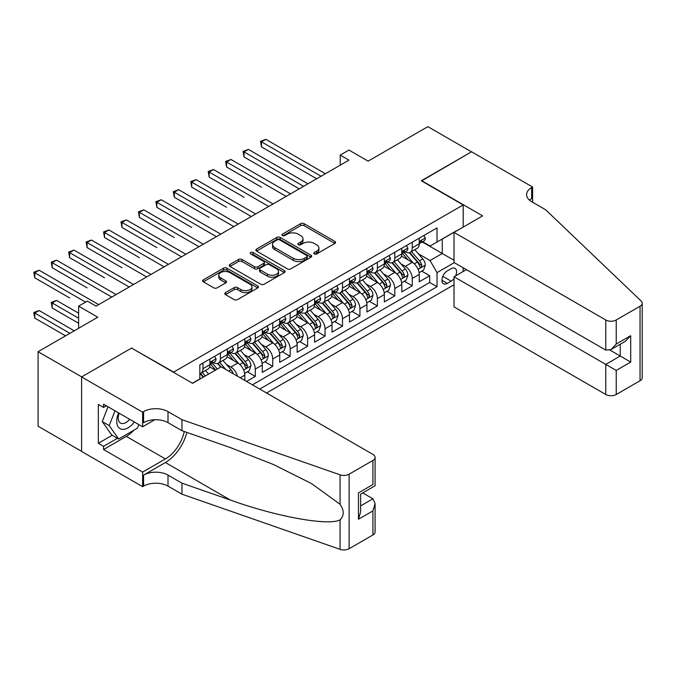 <?xml version="1.0" encoding="UTF-8"?>
<svg xmlns="http://www.w3.org/2000/svg" width="676" height="676" viewBox="0 0 676 676"><rect width="100%" height="100%" fill="white"/><g stroke="black" fill="none" stroke-linecap="round" stroke-linejoin="round"><path stroke-width="1.01" d="M314.289 253.914A1.698 0.98 0 0 0 316.689 253.914L334.882 243.411A2.425 1.394 0 0 0 335.583 242.422A2.425 1.394 0 0 0 334.882 241.433L304.065 223.638A2.425 1.394 0 0 0 300.643 223.638L282.45 234.141A1.698 0.98 0 0 0 281.951 234.834A1.698 0.98 0 0 0 282.45 235.527A1.698 0.98 0 0 0 284.85 235.527L287.199 234.166A7.749 4.47 0 0 1 298.158 234.166L300.727 235.654A7.749 4.47 0 0 1 302.992 238.814A7.749 4.47 0 0 1 300.727 241.974L298.37 243.335A1.698 0.98 0 0 0 297.879 244.028A1.698 0.98 0 0 0 298.37 244.72A1.698 0.98 0 0 0 300.769 244.72L303.118 243.36A7.749 4.47 0 0 1 314.078 243.36L316.647 244.839A7.749 4.47 0 0 1 318.911 248.007A7.749 4.47 0 0 1 316.647 251.168L314.289 252.528A1.698 0.98 0 0 0 313.799 253.221A1.698 0.98 0 0 0 314.289 253.914L314.289 252.528M225.488 292.632A2.425 1.394 0 0 0 224.778 293.621A2.425 1.394 0 0 0 225.488 294.609L234.133 299.595A2.425 1.394 0 0 0 237.555 299.595L257.759 287.934A2.425 1.394 0 0 0 258.469 286.945A2.425 1.394 0 0 0 257.759 285.956L226.942 268.169A2.425 1.394 0 0 0 223.519 268.169L203.315 279.83A2.425 1.394 0 0 0 202.606 280.819A2.425 1.394 0 0 0 203.315 281.808L213.76 287.832A2.425 1.394 0 0 0 217.182 287.832L225.826 282.847A2.425 1.394 0 0 0 226.536 281.858A2.425 1.394 0 0 0 225.826 280.87L220.655 277.878A6.473 3.735 0 0 1 218.754 275.233A6.473 3.735 0 0 1 222.75 271.777A6.473 3.735 0 0 1 229.806 272.589L250.095 284.3A6.473 3.735 0 0 1 251.996 286.945A6.473 3.735 0 0 1 247.999 290.401A6.473 3.735 0 0 1 240.935 289.59L237.555 287.638A2.425 1.394 0 0 0 234.133 287.638L225.488 292.632L225.488 294.609M131.812 348.233L173.673 372.096L463.187 204.946L421.325 180.779L471.468 151.83L427.866 126.657L368.133 161.141L348.951 150.064L340.231 155.1L348.951 160.136L96.06 306.144L87.339 301.107L78.619 306.144L78.619 328.291M131.812 347.929L81.678 376.878L38.076 351.706L97.809 317.213L78.619 306.144M287.376 268.862A2.425 1.394 0 0 0 290.798 268.862L310.994 257.193A2.425 1.394 0 0 0 311.704 256.204A2.425 1.394 0 0 0 310.994 255.224L280.185 237.428A2.425 1.394 0 0 0 276.763 237.428L256.559 249.089A2.425 1.394 0 0 0 255.849 250.078A2.425 1.394 0 0 0 256.559 251.066L287.376 268.862M251.328 254.277A1.698 0.98 0 0 1 253.052 254.514L253.052 252.503L284.376 270.586A2.425 1.394 0 0 1 285.086 271.575A2.425 1.394 0 0 1 284.376 272.563L264.181 284.224A2.425 1.394 0 0 1 260.75 284.224L229.941 266.437L229.941 264.46A2.425 1.394 0 0 0 229.232 265.448A2.425 1.394 0 0 0 229.941 266.437M229.941 264.46L238.586 259.466A2.425 1.394 0 0 1 242.008 259.466L254.506 266.682A2.425 1.394 0 0 0 257.928 266.682L263.665 263.37A2.425 1.394 0 0 0 264.375 262.389A2.425 1.394 0 0 0 263.665 261.401L250.652 253.889A1.698 0.98 0 0 1 250.154 253.196A1.698 0.98 0 0 1 251.202 252.292A1.698 0.98 0 0 1 253.052 252.503M81.585 451.34L38.076 426.218L38.076 351.706M246.571 381.458L255.291 376.422L247.357 371.842M243.943 354.461L248.32 356.987A9.87 5.695 60 0 1 255.291 369.071L262.271 365.048L262.271 372.4L272.732 366.358L264.798 361.77M261.384 344.397L265.761 346.923A9.87 5.695 60 0 1 272.732 359.007L279.712 354.976L279.712 362.328L290.173 356.286L282.238 351.706M278.825 334.324L283.202 336.851A9.87 5.695 60 0 1 290.173 348.934L297.153 344.904L297.153 352.255L307.614 346.213L299.679 341.634M296.257 324.252L300.643 326.778A9.87 5.695 60 0 1 307.614 338.862L314.594 334.84L314.594 342.191L325.055 336.149L317.12 331.57M313.698 314.188L318.083 316.714A9.87 5.695 60 0 1 325.055 328.798L332.034 324.767L332.034 332.119L342.495 326.077L334.561 321.497M331.139 304.115L335.524 306.642A9.87 5.695 60 0 1 342.495 318.726L349.475 314.703L349.475 322.046L359.936 316.005L352.002 311.425M348.579 294.043L352.965 296.578A9.87 5.695 60 0 1 359.936 308.662L366.916 304.631L366.916 311.982L377.377 305.941L369.442 301.361M366.02 283.979L370.406 286.506A9.87 5.695 60 0 1 377.377 298.589L384.357 294.559L384.357 301.91L394.818 295.868L386.883 291.288M383.461 273.907L387.847 276.433A9.87 5.695 60 0 1 394.818 288.517L401.798 284.495L401.798 291.846L412.259 285.804L412.259 278.453A9.87 5.695 -120 0 0 405.287 266.369L400.902 263.843M404.324 281.216L412.259 285.804M215.357 370.178L209.628 366.874M244.83 380.453L244.83 375.112A9.87 5.695 -120 0 0 237.851 363.029L227.068 356.801M237.445 376.186A9.87 5.695 60 0 0 230.879 367.06L226.502 364.533M262.271 365.048A9.87 5.695 -120 0 0 255.291 352.965L244.509 346.737M279.712 354.976A9.87 5.695 -120 0 0 272.732 342.893L261.95 336.665M297.153 344.904A9.87 5.695 -120 0 0 290.173 332.82L279.391 326.601M314.594 334.84A9.87 5.695 -120 0 0 307.614 322.756L296.832 316.529M332.034 324.767A9.87 5.695 -120 0 0 325.055 312.684L314.272 306.456M349.475 314.703A9.87 5.695 -120 0 0 342.495 302.62L331.713 296.392M366.916 304.631A9.87 5.695 -120 0 0 359.936 292.547L349.154 286.32M384.357 294.559A9.87 5.695 -120 0 0 377.377 282.475L366.595 276.247M401.798 284.495A9.87 5.695 -120 0 0 394.818 272.411L384.036 266.183M455.616 275.876A7.647 4.411 120 0 0 454.973 268.304A7.647 4.411 120 0 0 451.154 268.685L447.318 270.899A7.647 4.411 120 0 0 442.324 277.633A7.647 4.411 120 0 0 443.49 283.759A7.647 4.411 120 0 0 447.318 283.388L451.154 281.165A7.647 4.411 120 0 0 454.027 278.554M266.547 392.984L454.027 284.748M463.187 204.946L463.187 227.094M463.187 267.78L463.187 271.498M259.745 389.063L437.026 286.709L437.026 272.614L430.046 260.53L418.343 253.77M192.423 383.216L199.834 378.94L199.834 364.846L437.026 227.905L437.026 242L456.207 231.124M454.289 262.643L437.026 272.614M213.346 362.573L213.439 362.632A9.87 5.695 60 0 0 218.373 363.113L225.345 359.091A9.87 5.695 -120 0 0 227.389 354.57L227.389 348.934M230.786 352.509L230.879 352.559A9.87 5.695 60 0 0 235.814 353.049L242.785 349.019A9.87 5.695 -120 0 0 244.83 344.506L244.83 338.862M248.227 342.436L248.32 342.487A9.87 5.695 60 0 0 253.255 342.977L260.226 338.955A9.87 5.695 -120 0 0 262.271 334.434L262.271 328.798M265.668 332.372L265.761 332.423A9.87 5.695 60 0 0 270.696 332.913L277.667 328.882A9.87 5.695 -120 0 0 279.712 324.362L279.712 318.726M283.109 322.3L283.202 322.351A9.87 5.695 60 0 0 288.137 322.841L295.108 318.81A9.87 5.695 -120 0 0 297.153 314.298L297.153 308.653M300.55 312.227L300.643 312.287A9.87 5.695 60 0 0 305.569 312.768L312.549 308.746A9.87 5.695 -120 0 0 314.594 304.225L314.594 298.589M317.99 302.164L318.083 302.214A9.87 5.695 60 0 0 323.01 302.704L329.989 298.674A9.87 5.695 -120 0 0 332.034 294.161L332.034 288.517M335.431 292.091L335.524 292.142A9.87 5.695 60 0 0 340.45 292.632L347.43 288.601A9.87 5.695 -120 0 0 349.475 284.089L349.475 278.453M352.872 282.019L352.965 282.078A9.87 5.695 60 0 0 357.891 282.56L364.871 278.537A9.87 5.695 -120 0 0 366.916 274.017L366.916 268.38M370.313 271.955L370.406 272.005A9.87 5.695 60 0 0 375.332 272.496L382.312 268.465A9.87 5.695 -120 0 0 384.357 263.953L384.357 258.308M387.754 261.882L387.847 261.933A9.87 5.695 60 0 0 392.773 262.423L399.753 258.401A9.87 5.695 -120 0 0 401.798 253.88L401.798 248.244M252.418 384.83L429.699 282.475L429.699 275.732L419.238 281.774L419.238 274.422A9.87 5.695 -120 0 0 412.259 262.339L401.476 256.111M405.194 251.818L405.287 251.869A9.87 5.695 -120 0 0 410.214 252.359A9.87 5.695 -120 0 0 412.259 247.839L412.259 242.202M410.214 252.359L417.193 248.329A9.87 5.695 -120 0 0 419.238 243.808L419.238 238.172M202.969 363.029L202.969 368.673A9.87 5.695 60 0 1 200.933 373.186A9.87 5.695 60 0 1 199.834 373.583M200.933 373.186L207.904 369.155A9.87 5.695 -120 0 0 209.949 364.643L209.949 359.007M220.41 352.965L220.41 358.601A9.87 5.695 60 0 1 218.373 363.113M237.851 342.893L237.851 348.529A9.87 5.695 60 0 1 235.814 353.049M255.291 332.82L255.291 338.465A9.87 5.695 60 0 1 253.255 342.977M272.732 322.756L272.732 328.392A9.87 5.695 60 0 1 270.696 332.913M290.173 312.684L290.173 318.32A9.87 5.695 60 0 1 288.137 322.841M307.614 302.62L307.614 308.256A9.87 5.695 60 0 1 305.569 312.768M325.055 292.547L325.055 298.184A9.87 5.695 60 0 1 323.01 302.704M342.495 282.475L342.495 288.12A9.87 5.695 60 0 1 340.45 292.632M359.936 272.411L359.936 278.047A9.87 5.695 60 0 1 357.891 282.56M377.377 262.339L377.377 267.975A9.87 5.695 60 0 1 375.332 272.496M394.818 252.266L394.818 257.911A9.87 5.695 60 0 1 392.773 262.423M394.818 288.517L394.818 295.868M377.377 298.589L377.377 305.941M359.936 308.662L359.936 316.005M342.495 318.726L342.495 326.077M325.055 328.798L325.055 336.149M307.614 338.862L307.614 346.213M290.173 348.934L290.173 356.286M272.732 359.007L272.732 366.358M255.291 369.071L255.291 376.422M430.046 260.53L442.256 253.475L442.256 238.983L456.207 230.922M422.28 241.949L454.027 260.277M422.635 241.746L430.046 246.03L437.026 242M340.231 155.1L340.231 165.172M421.765 271.152L429.699 275.732M429.699 282.475L437.026 286.709M314.974 254.151L316.647 253.179A7.749 4.47 0 0 0 318.911 250.019L318.911 248.007M302.992 238.814L302.992 240.825A7.749 4.47 0 0 1 300.727 243.985L299.045 244.957M334.848 243.428L304.065 225.657A2.425 1.394 0 0 0 300.643 225.657L283.126 235.763M310.968 257.218L280.185 239.439A2.425 1.394 0 0 0 276.763 239.439L256.593 251.083M306.718 256.897A1.698 0.98 0 0 0 307.217 256.204A1.698 0.98 0 0 0 306.718 255.52L279.67 239.904A1.698 0.98 0 0 0 277.27 239.904L274.794 241.332A7.749 4.47 0 0 0 272.521 244.492A7.749 4.47 0 0 0 274.794 247.661L293.283 258.333A7.749 4.47 0 0 0 304.234 258.333L306.718 256.897L306.718 258.916A1.698 0.98 0 0 0 307.217 258.224L307.217 256.204M272.521 244.492L272.521 246.512A7.749 4.47 0 0 0 274.794 249.672L274.794 247.661M306.718 258.916L304.234 260.345A7.749 4.47 0 0 1 293.283 260.345L274.794 249.672M229.967 266.454L238.586 261.485L238.586 259.466M264.375 262.389L264.375 264.4A2.425 1.394 0 0 1 263.665 265.389L257.928 268.702A2.425 1.394 0 0 1 254.506 268.702L242.008 261.485A2.425 1.394 0 0 0 238.586 261.485M253.052 254.514L284.342 272.58M267.476 274.169A6.473 3.735 0 0 0 274.532 274.98A6.473 3.735 0 0 0 278.529 271.524A6.473 3.735 0 0 0 276.628 268.887L269.487 264.755A2.425 1.394 0 0 0 266.057 264.755L260.328 268.068A2.425 1.394 0 0 0 259.618 269.056A2.425 1.394 0 0 0 260.328 270.045L267.476 274.169L267.476 276.188A6.473 3.735 0 0 0 274.532 276.999A6.473 3.735 0 0 0 278.529 273.543L278.529 271.524M259.618 269.056L259.618 271.068A2.425 1.394 0 0 0 260.328 272.056L260.328 270.045M267.476 276.188L260.328 272.056M251.996 286.945L251.996 288.956A6.473 3.735 0 0 1 247.999 292.412A6.473 3.735 0 0 1 240.935 291.601L237.555 289.649A2.425 1.394 0 0 0 234.133 289.649L225.522 294.626M218.754 275.233L218.754 277.245A6.473 3.735 0 0 0 220.655 279.889L220.655 277.878M225.801 282.864L220.655 279.889M257.725 287.951L226.942 270.18A2.425 1.394 0 0 0 223.519 270.18L203.349 281.824M419.086 272.698L423.599 270.096L425.339 265.06A6.54 3.777 -120 0 0 422.796 258.925L414.827 249.697M413.23 262.981L404.121 252.435M408.042 259.905L402.761 253.787A15.658 9.041 -120 0 0 402.271 253.238M261.485 187.176L226.604 167.031L226.604 162.003L230.964 159.485L290.528 193.868M409.326 252.714L417.388 262.043A6.54 3.777 60 0 1 419.72 266.547L420.193 267.316L421.08 267.197L421.807 265.338A6.54 3.777 -120 0 0 419.483 260.835L411.515 251.607M409.8 252.562L418.461 262.584A3.329 1.927 60 0 1 419.297 263.885L421.807 265.338M423.86 235.501L425.339 238.07A6.54 3.777 60 0 1 423.987 240.96L420.675 242.878A6.54 3.777 -120 0 0 421.807 241.374L421.672 240.791M321.049 176.25L261.485 141.859L265.845 139.34L325.41 173.732M419.458 243.183L419.483 243.183A6.54 3.777 -120 0 0 420.675 242.878M420.971 240.884L421.807 241.374C421.401 240.386 420.7 240.791 419.72 242.583A6.54 3.777 60 0 1 419.238 243.512M316.689 178.768L261.485 146.895L261.485 141.859L260.53 141.309L265.845 139.34M261.485 146.895L260.53 141.309M118.638 412.918A16.03 9.253 120 0 0 122.398 429.344A16.03 9.253 120 0 0 134.355 421.993M119.17 413.23A10.977 6.337 120 0 0 120.514 423.049A10.977 6.337 120 0 0 122.119 423.548A10.977 6.337 120 0 0 129.691 419.297M138.85 424.587L137.481 428.128L118.655 439.003L111.675 434.972L102.262 421.579L107.999 406.775M118.655 439.003L109.233 425.61L114.979 410.805M102.262 421.579L109.233 425.61M466.415 269.639L454.027 276.788L454.027 306.896L605.764 394.497L605.764 364.389L620.238 356.032L620.238 344.236M454.027 276.788L616.225 370.431L616.225 394.497L640.037 380.757L640.037 306.236A7.402 4.276 0 0 0 642.2 303.22A7.402 4.276 0 0 0 641.135 301.014L545.591 209.729L531.64 201.676A17.263 9.971 180 0 1 526.587 194.62A17.263 9.971 180 0 1 531.64 187.573L532.595 187.024L471.561 151.779L421.587 180.931M421.587 180.627L482.63 215.872L454.027 232.383L605.764 319.985A7.402 4.276 0 0 0 616.225 319.985L640.037 306.236M532.595 187.024L532.595 201.625L532.08 201.921M454.027 232.383L454.027 262.491L605.764 350.092L605.764 319.985M642.2 303.22L642.2 377.732A7.402 4.276 180 0 1 640.037 380.757M616.225 394.497A7.402 4.276 180 0 1 605.764 394.497M529.46 200.138A17.263 9.971 180 0 1 531.64 198.6L531.64 187.573M609.946 350.092L630.7 362.074L616.225 370.431M616.225 319.985L616.225 344.05L610.994 349.576L605.764 350.092M616.225 344.05L630.7 335.693L625.469 341.219L610.994 349.576M221.196 366.806L372.932 454.407A7.402 4.276 -0 0 1 375.095 457.432A7.402 4.276 -0 0 1 372.932 460.449L349.129 474.197L349.129 548.709A7.402 4.276 180 0 1 340.062 549.343L181.954 494.181L168.003 486.128A17.263 9.971 -0 0 0 143.591 486.128L142.628 486.678L81.585 451.441L81.585 376.929L131.558 348.081L192.592 383.317L221.196 366.806M181.954 494.181L181.954 483.154L230.44 500.071C276.771 516.777 328.544 526.122 340.062 519.878C344.261 515.577 344.261 510.38 340.062 504.296L311.619 483.619L273.349 464.48L230.44 447.613L181.954 430.696L168.003 422.644A17.263 9.971 -0 0 0 143.591 422.644L143.591 411.616L142.628 412.166L81.585 376.929M181.954 430.696L181.954 419.669L168.003 411.616A17.263 9.971 -0 0 0 143.591 411.616M230.44 500.071L165.392 462.519L143.591 475.101A17.263 9.971 -0 0 1 168.003 475.101L181.954 483.154M372.932 534.961L372.932 510.895L375.095 503.603L375.095 531.944A7.402 4.276 180 0 1 372.932 534.961L349.129 548.709M340.062 504.296L340.062 474.831L181.954 419.669M134.009 430.13A27.75 16.021 -60 0 1 126.319 436.383L103.563 449.523L103.563 446.304L117.43 438.293M106.352 405.828L103.563 407.434L98.333 404.417L98.333 443.287L103.563 446.304M103.563 407.434L103.563 404.214L142.628 426.767L142.628 412.166M142.628 486.678L142.628 472.085L165.392 458.945A27.75 16.021 120 0 0 184.278 431.508M103.563 449.523L142.628 472.085M362.716 492.914L372.932 498.812L375.095 503.603M165.392 462.519A32.127 18.548 120 0 0 186.872 432.412M154.804 419.737L142.628 426.767M340.062 474.831A7.402 4.276 -0 0 0 349.129 474.197M98.333 443.287L112.199 435.276M372.932 510.895L358.457 519.252L360.621 511.96L360.621 494.122L375.095 485.765L375.095 457.432M358.457 519.252L358.457 492.872C361.28 494.502 361.28 494.502 358.457 492.872L372.932 484.515C375.755 486.145 375.755 486.145 372.932 484.515L372.932 460.449M401.645 282.762L406.158 280.16L407.898 275.124A6.54 3.777 -120 0 0 405.355 268.989L397.387 259.761M395.79 273.045L386.68 262.499M390.601 269.977L385.32 263.86A15.658 9.041 -120 0 0 384.83 263.31M244.044 197.24L209.163 177.104L209.163 172.067L213.523 169.549L273.087 203.941M391.886 262.778L399.947 272.115A6.54 3.777 60 0 1 402.279 276.611L402.752 277.388L403.64 277.261L404.366 275.402A6.54 3.777 -120 0 0 402.043 270.907L394.074 261.68M392.359 262.626L401.02 272.656A3.329 1.927 60 0 1 401.857 273.957L404.366 275.402M384.205 292.835L388.717 290.232L390.458 285.196A6.54 3.777 -120 0 0 387.914 279.061L379.946 269.834M378.349 283.117L369.24 272.572M373.169 280.041L367.879 273.924A15.658 9.041 -120 0 0 367.398 273.383M226.604 207.312L191.722 187.176L191.722 182.14L196.082 179.622L255.646 214.005M374.445 272.85L382.506 282.179A6.54 3.777 60 0 1 384.838 286.683L385.312 287.461L386.199 287.334L386.925 285.475A6.54 3.777 -120 0 0 384.602 280.971L376.633 271.744M374.918 272.698L383.579 282.72A3.329 1.927 60 0 1 384.416 284.03L386.925 285.475M366.764 302.899L371.276 300.305L373.017 295.268A6.54 3.777 -120 0 0 370.473 289.125L362.505 279.906M360.908 293.181L351.799 282.644M355.728 290.114L350.438 283.996A15.658 9.041 -120 0 0 349.957 283.447M209.163 217.385L174.281 197.24L174.281 192.204L178.641 189.694L238.205 224.077M357.004 282.914L365.065 292.252A6.54 3.777 60 0 1 367.398 296.756L367.871 297.524L368.758 297.406L369.485 295.547A6.54 3.777 -120 0 0 367.161 291.043L359.193 281.816M357.477 282.762L366.139 292.793A3.329 1.927 60 0 1 366.983 294.094L369.485 295.547M349.323 312.971L353.835 310.368L355.576 305.332A6.54 3.777 -120 0 0 353.033 299.198L345.064 289.97M343.467 303.254L334.358 292.708M338.287 300.186L332.998 294.06A15.658 9.041 -120 0 0 332.516 293.519M191.722 227.449L156.84 207.312L156.84 202.276L161.201 199.758L220.765 234.141M339.563 292.987L347.625 302.316A6.54 3.777 60 0 1 349.957 306.82L350.43 307.597L351.317 307.47L352.052 305.611A6.54 3.777 -120 0 0 349.72 301.107L341.752 291.888M340.036 292.835L348.698 302.865A3.329 1.927 60 0 1 349.543 304.166L352.052 305.611M406.42 245.574L407.898 248.143A6.54 3.777 60 0 1 406.546 251.033L403.234 252.942A6.54 3.777 -120 0 0 404.366 251.438L404.231 250.864M303.608 186.314L244.044 151.931L248.405 149.413L307.969 183.796M402.017 253.255L402.043 253.255A6.54 3.777 -120 0 0 403.234 252.942M403.53 250.957L404.366 251.438C403.961 250.458 403.259 250.855 402.279 252.647A6.54 3.777 60 0 1 401.798 253.576M299.248 188.832L244.044 156.967L244.044 151.931L243.09 151.373L248.405 149.413M244.044 156.967L243.09 151.373M388.979 255.646L390.458 258.207A6.54 3.777 60 0 1 389.106 261.105L385.793 263.015A6.54 3.777 -120 0 0 386.925 261.511L386.79 260.928M286.168 196.386L225.649 161.446L230.964 159.485M384.576 263.319L384.602 263.319A6.54 3.777 -120 0 0 385.793 263.015M386.089 261.02L386.925 261.511C386.52 260.522 385.819 260.928 384.838 262.719A6.54 3.777 60 0 1 384.357 263.648M226.604 167.031L225.649 161.446M371.538 265.71L373.017 268.279A6.54 3.777 60 0 1 371.665 271.169L368.352 273.087A6.54 3.777 -120 0 0 369.485 271.583L369.35 271M268.727 206.459L208.208 171.518L213.523 169.549M367.136 273.391L367.161 273.391A6.54 3.777 -120 0 0 368.352 273.087M368.648 271.093L369.485 271.583C369.079 270.594 368.378 271 367.398 272.791A6.54 3.777 60 0 1 366.916 273.721M209.163 177.104L208.208 171.518M354.097 275.783L355.576 278.351A6.54 3.777 60 0 1 354.224 281.241L350.912 283.151A6.54 3.777 -120 0 0 352.052 281.647L351.909 281.072M251.286 216.523L190.767 181.582L196.082 179.622M349.695 283.464L349.72 283.464A6.54 3.777 -120 0 0 350.912 283.151M351.207 281.165L352.052 281.647C351.638 280.667 350.937 281.064 349.957 282.855A6.54 3.777 60 0 1 349.475 283.785M191.722 187.176L190.767 181.582M331.882 323.043L336.394 320.441L338.135 315.405A6.54 3.777 -120 0 0 335.592 309.27L327.623 300.043M326.026 313.326L316.917 302.78M320.846 310.25L315.557 304.132A15.658 9.041 -120 0 0 315.075 303.592M174.281 237.521L139.4 217.376L139.4 212.349L143.76 209.83L203.324 244.213M322.122 303.059L330.184 312.388A6.54 3.777 60 0 1 332.516 316.892L332.989 317.669L333.876 317.543L334.612 315.684A6.54 3.777 -120 0 0 332.279 311.18L324.311 301.952M322.596 302.907L331.257 312.929A3.329 1.927 60 0 1 332.102 314.23L334.612 315.684M336.656 285.847L338.135 288.415A6.54 3.777 60 0 1 336.783 291.314L333.471 293.223A6.54 3.777 -120 0 0 334.612 291.719L334.468 291.136M233.845 226.595L173.326 191.654L178.641 189.694M332.254 293.528L332.279 293.528A6.54 3.777 -120 0 0 333.471 293.223M333.767 291.229L334.612 291.719C334.197 290.731 333.496 291.136 332.516 292.928A6.54 3.777 60 0 1 332.034 293.857M174.281 197.24L173.326 191.654M314.45 333.107L318.954 330.505L320.694 325.477A6.54 3.777 -120 0 0 318.151 319.334L310.183 310.107M308.586 323.39L299.476 312.844M303.406 320.323L298.116 314.205A15.658 9.041 -120 0 0 297.634 313.656M156.84 247.585L121.959 227.449L121.959 222.412L126.319 219.894L185.883 254.286M304.682 313.123L312.743 322.46A6.54 3.777 60 0 1 315.075 326.956L315.548 327.733L316.436 327.606L317.171 325.756A6.54 3.777 -120 0 0 314.839 321.252L306.87 312.025M305.155 312.971L313.816 323.001A3.329 1.927 60 0 1 314.661 324.303L317.171 325.756M319.216 295.919L320.694 298.488A6.54 3.777 60 0 1 319.342 301.378L316.03 303.296A6.54 3.777 -120 0 0 317.171 301.783L317.027 301.209M216.405 236.659L155.886 201.718L161.201 199.758M314.813 303.6L314.839 303.6A6.54 3.777 -120 0 0 316.03 303.296M316.326 301.302L317.171 301.783C316.757 300.803 316.055 301.209 315.075 302.992A6.54 3.777 60 0 1 314.594 303.921M156.84 207.312L155.886 201.718M297.009 343.18L301.513 340.577L303.254 335.541A6.54 3.777 -120 0 0 300.71 329.406L292.742 320.179M291.145 333.462L282.036 322.917M285.965 330.395L280.675 324.269A15.658 9.041 -120 0 0 280.194 323.728M139.4 257.657L104.518 237.521L104.518 232.485L108.878 229.967L168.442 264.35M287.241 323.196L295.302 332.524A6.54 3.777 60 0 1 297.634 337.028L298.108 337.806L298.995 337.679L299.73 335.82A6.54 3.777 -120 0 0 297.398 331.316L289.429 322.089M287.714 323.043L296.375 333.074A3.329 1.927 60 0 1 297.22 334.375L299.73 335.82M301.775 305.991L303.254 308.56A6.54 3.777 60 0 1 301.902 311.45L298.589 313.36A6.54 3.777 -120 0 0 299.73 311.856L299.586 311.273M198.964 246.732L138.445 211.791L143.76 209.83M297.372 313.664L297.398 313.664A6.54 3.777 -120 0 0 298.589 313.36M298.885 311.366L299.73 311.856C299.316 310.875 298.615 311.273 297.634 313.064A6.54 3.777 60 0 1 297.153 313.994M139.4 217.376L138.445 211.791M279.568 353.252L284.072 350.65L285.813 345.613A6.54 3.777 -120 0 0 283.269 339.47L275.301 330.251M273.704 343.535L264.595 332.989M268.524 340.459L263.234 334.341A15.658 9.041 -120 0 0 262.753 333.792M121.959 267.73L87.077 247.585L87.077 242.557L91.437 240.039L151.001 274.422M269.8 333.268L277.861 342.597A6.54 3.777 60 0 1 280.194 347.101L280.667 347.87L281.554 347.751L282.289 345.892A6.54 3.777 -120 0 0 279.957 341.388L271.989 332.161M270.273 333.116L278.935 343.138A3.329 1.927 60 0 1 279.779 344.439L282.289 345.892M284.334 316.055L285.813 318.624A6.54 3.777 60 0 1 284.461 321.514L281.148 323.432A6.54 3.777 -120 0 0 282.289 321.928L282.145 321.345M181.523 256.804L121.004 221.863L126.319 219.894M279.932 323.736L279.957 323.736A6.54 3.777 -120 0 0 281.148 323.432M281.444 321.438L282.289 321.928C281.875 320.939 281.174 321.345 280.194 323.136A6.54 3.777 60 0 1 279.712 324.066M121.959 227.449L121.004 221.863M262.127 363.316L266.631 360.714L268.372 355.677A6.54 3.777 -120 0 0 265.829 349.543L257.86 340.315M256.263 353.599L247.154 343.053M251.083 350.531L245.794 344.414A15.658 9.041 -120 0 0 245.312 343.864M104.518 277.794L69.636 257.657L69.636 252.621L73.997 250.103L133.561 284.495M252.359 343.332L260.421 352.669A6.54 3.777 60 0 1 262.753 357.165L263.226 357.942L264.113 357.815L264.848 355.956A6.54 3.777 -120 0 0 262.516 351.461L254.548 342.233M252.832 343.18L261.494 353.21A3.329 1.927 60 0 1 262.339 354.511L264.848 355.956M266.893 326.128L268.372 328.697A6.54 3.777 60 0 1 267.02 331.586L263.708 333.496A6.54 3.777 -120 0 0 264.848 331.992L264.705 331.417M164.082 266.868L103.563 231.927L108.878 229.967M262.491 333.809L262.516 333.809A6.54 3.777 -120 0 0 263.708 333.496M264.003 331.51L264.848 331.992C264.434 331.012 263.733 331.409 262.753 333.2A6.54 3.777 60 0 1 262.271 334.13M104.518 237.521L103.563 231.927M244.687 373.389L249.19 370.786L250.931 365.75A6.54 3.777 -120 0 0 248.388 359.615L240.419 350.388M238.822 363.671L229.713 353.125M233.642 360.595L228.353 354.477A15.658 9.041 -120 0 0 227.871 353.937M87.077 287.866L52.196 267.73L52.196 262.694L56.556 260.175L116.12 294.559M234.918 353.404L242.98 362.733A6.54 3.777 60 0 1 245.312 367.237L245.785 368.014L246.672 367.888L247.408 366.029A6.54 3.777 -120 0 0 245.075 361.525L237.107 352.297M235.4 353.252L244.053 363.274A3.329 1.927 60 0 1 244.898 364.584L247.408 366.029M249.452 336.2L250.931 338.76A6.54 3.777 60 0 1 249.579 341.659L246.267 343.569A6.54 3.777 -120 0 0 247.408 342.064L247.264 341.481M146.641 276.94L86.122 242L91.437 240.039M245.05 343.873L245.075 343.873A6.54 3.777 -120 0 0 246.267 343.569M246.563 341.574L247.408 342.064C246.994 341.076 246.301 341.481 245.312 343.273A6.54 3.777 60 0 1 244.83 344.202M87.077 247.585L86.122 242M233.152 373.71A6.54 3.777 -120 0 0 230.947 369.679L222.979 360.46M217.326 369.045L212.272 363.198M215.636 370.017L210.912 364.55A15.658 9.041 -120 0 0 210.43 364.001M69.636 297.939L34.763 277.794L34.763 272.758L39.123 270.239L98.679 304.631M225.784 369.459L219.666 362.37M217.959 363.316L221.044 366.899M217.478 363.468L220.638 367.127M232.012 346.264L233.49 348.833A6.54 3.777 60 0 1 232.138 351.723L228.826 353.641A6.54 3.777 -120 0 0 229.967 352.137L229.823 351.554M129.201 287.013L68.682 252.072L73.997 250.103M227.609 353.945L227.635 353.945A6.54 3.777 -120 0 0 228.826 353.641M229.122 351.647L229.967 352.137C229.553 351.148 228.86 351.554 227.871 353.345A6.54 3.777 60 0 1 227.389 354.275M69.636 257.657L68.682 252.072M208.605 374.073L205.538 370.524M78.619 313.191L56.556 300.448L52.196 302.966L52.196 308.002L78.619 323.255M205.293 375.991L202.225 372.442M200.519 373.389L203.603 376.963M200.037 373.541L203.197 377.2M52.196 308.002L51.241 302.417L78.619 318.227M51.241 302.417L56.556 300.448M214.571 356.337L216.05 358.905A6.54 3.777 60 0 1 214.698 361.795L211.385 363.705A6.54 3.777 -120 0 0 212.526 362.201L212.382 361.626M111.76 297.077L51.241 262.136L56.556 260.175M210.168 364.018L210.194 364.018A6.54 3.777 -120 0 0 211.385 363.705M211.681 361.711L212.526 362.201C212.112 361.221 211.419 361.618 210.43 363.409A6.54 3.777 60 0 1 209.949 364.339M52.196 267.73L51.241 262.136M74.259 330.809L39.123 310.521L34.763 313.039L34.763 318.075L65.538 335.845M34.763 318.075L33.8 312.481L69.898 333.327M33.8 312.481L39.123 310.521M85.599 302.113L33.8 272.208L39.123 270.239M34.763 277.794L33.8 272.208M230.879 367.06L237.851 363.029M248.32 356.987L255.291 352.965M265.761 346.923L272.732 342.893M283.202 336.851L290.173 332.82M300.643 326.778L307.614 322.756M318.083 316.714L325.055 312.684M335.524 306.642L342.495 302.62M352.965 296.578L359.936 292.547M370.406 286.506L377.377 282.475M387.847 276.433L394.818 272.411M405.287 266.369L412.259 262.339M412.259 247.839L419.238 243.808M202.969 368.673L209.949 364.643M220.41 358.601L227.389 354.57M237.851 348.529L244.83 344.506M255.291 338.465L262.271 334.434M272.732 328.392L279.712 324.362M290.173 318.32L297.153 314.298M307.614 308.256L314.594 304.225M325.055 298.184L332.034 294.161M342.495 288.12L349.475 284.089M359.936 278.047L366.916 274.017M377.377 267.975L384.357 263.953M394.818 257.911L401.798 253.88M412.259 278.453L419.238 274.422M240.208 377.783L244.83 375.112M442.788 276.34L451.154 281.165M441.91 280.261L447.318 283.388M316.647 253.179L316.647 251.168M298.37 244.72L298.37 243.335M300.727 243.985L300.727 241.974M282.45 235.527L282.45 234.141M300.643 225.657L300.643 223.638M304.065 225.657L304.065 223.638M334.882 243.411L334.882 241.433M256.559 251.066L256.559 249.089M276.763 239.439L276.763 237.428M280.185 239.439L280.185 237.428M310.994 257.193L310.994 255.224M293.283 260.345L293.283 258.333M304.234 260.345L304.234 258.333M242.008 261.485L242.008 259.466M254.506 268.702L254.506 266.682M257.928 268.702L257.928 266.682M263.665 265.389L263.665 263.37M284.376 272.563L284.376 270.586M234.133 289.649L234.133 287.638M237.555 289.649L237.555 287.638M240.935 291.601L240.935 289.59M225.826 282.847L225.826 280.87M203.315 281.808L203.315 279.83M223.519 270.18L223.519 268.169M226.942 270.18L226.942 268.169M257.759 287.934L257.759 285.956M418.089 269.344L425.297 265.186M419.483 260.835L422.796 258.925M414.27 263.843L417.388 262.043M425.297 237.994L419.238 241.493M630.7 335.693L630.7 362.074M168.003 422.644L168.003 411.616M168.003 475.101L168.003 486.128M340.062 549.343L340.062 519.878M143.591 475.101L143.591 486.128M126.319 436.383L165.392 458.945M360.621 505.918L372.932 498.812M400.648 279.416L407.856 275.25M402.043 270.907L405.355 268.989M396.829 273.915L399.947 272.115M383.207 289.48L390.415 285.323M384.602 280.971L387.914 279.061M379.388 283.979L382.506 282.179M365.767 299.553L372.975 295.395M367.161 291.043L370.473 289.125M361.947 294.052L365.065 292.252M348.326 309.616L355.534 305.459M349.72 301.107L353.033 299.198M344.506 304.115L347.625 302.316M407.856 248.067L401.798 251.565M390.415 258.139L384.357 261.637M372.975 268.203L366.916 271.701M355.534 278.275L349.475 281.774M330.894 319.689L338.093 315.531M332.279 311.18L335.592 309.27M327.066 314.188L330.184 312.388M338.093 288.339L332.034 291.846M313.453 329.761L320.652 325.595M314.839 321.252L318.151 319.334M309.625 324.26L312.743 322.46M320.652 298.412L314.594 301.91M296.012 339.825L303.211 335.668M297.398 331.316L300.71 329.406M292.184 334.324L295.302 332.524M303.211 308.484L297.153 311.982M278.571 349.898L285.771 345.74M279.957 341.388L283.269 339.47M274.743 344.397L277.861 342.597M285.771 318.548L279.712 322.046M261.13 359.97L268.33 355.804M262.516 351.461L265.829 349.543M257.303 354.469L260.421 352.669M268.33 328.62L262.271 332.119M243.69 370.034L250.889 365.877M245.075 361.525L248.388 359.615M239.862 364.533L242.98 362.733M250.889 338.693L244.83 342.191M228.564 371.056L230.947 369.679M233.448 348.757L227.389 352.255M216.007 358.829L209.949 362.328"/></g></svg>
